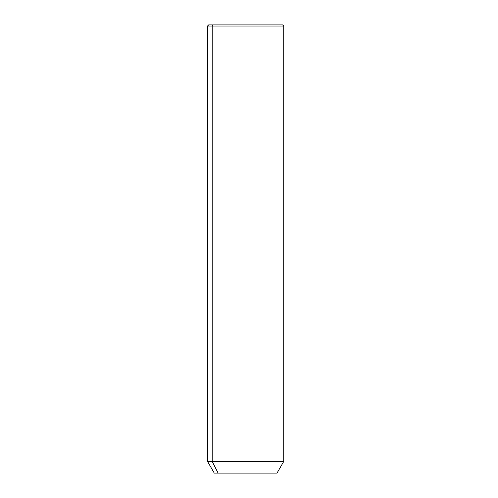 <?xml version="1.0" encoding="UTF-8"?>
<svg xmlns="http://www.w3.org/2000/svg" width="498" height="498" viewBox="0 0 498 498"><rect width="100%" height="100%" fill="white"/><g stroke="black" fill="none" stroke-linecap="round" stroke-linejoin="round"><path stroke-width="0.75" d="M277.013 473.1L218.105 473.1L212.204 461.453L283.736 461.453L212.204 461.453L218.105 473.1L214.264 473.1L207.542 461.453L212.204 461.453L212.204 26.021L283.736 26.021L212.204 26.021L212.204 461.453L207.542 461.453L207.542 26.021L212.204 26.021L207.542 26.021L208.662 24.9L213.188 24.9L212.204 26.021L213.188 24.9L282.615 24.9L283.736 26.021L283.736 461.453L277.013 473.1M218.105 473.1L273.172 473.1M278.089 24.9L213.188 24.9"/></g></svg>
